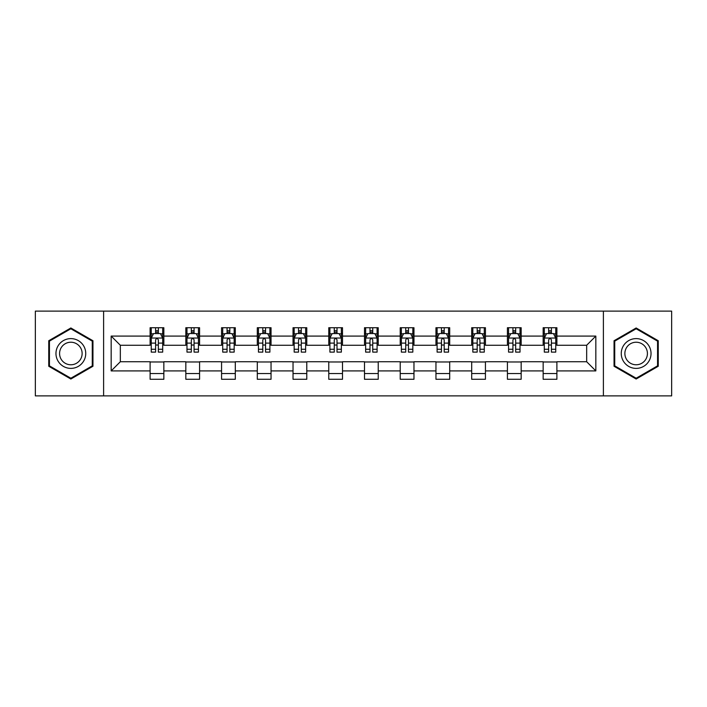 <?xml version="1.0" encoding="UTF-8"?>
<svg xmlns="http://www.w3.org/2000/svg" width="707" height="707" viewBox="0 0 707 707"><rect width="100%" height="100%" fill="white"/><g stroke="black" fill="none" stroke-linecap="round" stroke-linejoin="round"><path stroke-width="1.06" d="M603.389 395.876L671.65 395.876L671.65 311.124L603.389 311.124L603.389 395.876L103.611 395.876L103.611 311.124L35.35 311.124L35.35 395.876L103.611 395.876M603.389 311.124L103.611 311.124M556.895 336.09L556.895 327.73L543.153 327.73L543.153 336.09L521.165 336.09L521.165 327.73L507.423 327.73L507.423 336.09L485.435 336.09L485.435 327.73L471.693 327.73L471.693 336.09L449.705 336.09L449.705 327.73L435.954 327.73L435.954 336.09L413.966 336.09L413.966 327.73L400.224 327.73L400.224 336.09L378.236 336.09L378.236 327.73L364.494 327.73L364.494 336.09L342.506 336.09L342.506 327.73L328.764 327.73L328.764 336.09L306.776 336.09L306.776 327.73L293.034 327.73L293.034 336.09L271.046 336.09L271.046 327.73L257.295 327.73L257.295 336.09L235.307 336.09L235.307 327.73L221.565 327.73L221.565 336.09L199.577 336.09L199.577 327.73L185.835 327.73L185.835 336.09L163.847 336.09L163.847 327.73L150.105 327.73L150.105 336.09L111.167 336.09L111.167 370.91L120.331 361.745L150.105 361.745L150.105 379.27L163.847 379.27L163.847 361.745L185.835 361.745L185.835 379.27L199.577 379.27L199.577 361.745L221.565 361.745L221.565 379.27L235.307 379.27L235.307 361.745L257.295 361.745L257.295 379.27L271.046 379.27L271.046 361.745L293.034 361.745L293.034 379.27L306.776 379.27L306.776 361.745L328.764 361.745L328.764 379.27L342.506 379.27L342.506 361.745L364.494 361.745L364.494 379.27L378.236 379.27L378.236 361.745L400.224 361.745L400.224 379.27L413.966 379.27L413.966 361.745L435.954 361.745L435.954 379.27L449.705 379.27L449.705 361.745L471.693 361.745L471.693 379.27L485.435 379.27L485.435 361.745L507.423 361.745L507.423 379.27L521.165 379.27L521.165 361.745L543.153 361.745L543.153 379.27L556.895 379.27L556.895 361.745L586.669 361.745L586.669 345.255L556.895 345.255L556.895 336.09L595.833 336.09L595.833 370.91L556.895 370.91M543.153 370.91L521.165 370.91M507.423 370.91L485.435 370.91M471.693 370.91L449.705 370.91M435.954 370.91L413.966 370.91M400.224 370.91L378.236 370.91M364.494 370.91L342.506 370.91M328.764 370.91L306.776 370.91M293.034 370.91L271.046 370.91M257.295 370.91L235.307 370.91M221.565 370.91L199.577 370.91M185.835 370.91L163.847 370.91M150.105 370.91L111.167 370.91M543.153 336.09L543.153 345.255L521.165 345.255L521.165 336.09M507.423 336.09L507.423 345.255L485.435 345.255L485.435 336.09M471.693 336.09L471.693 345.255L449.705 345.255L449.705 336.09M435.954 336.09L435.954 345.255L413.966 345.255L413.966 336.09M400.224 336.09L400.224 345.255L378.236 345.255L378.236 336.09M364.494 336.09L364.494 345.255L342.506 345.255L342.506 336.09M328.764 336.09L328.764 345.255L306.776 345.255L306.776 336.09M293.034 336.09L293.034 345.255L271.046 345.255L271.046 336.09M257.295 336.09L257.295 345.255L235.307 345.255L235.307 336.09M221.565 336.09L221.565 345.255L199.577 345.255L199.577 336.09M185.835 336.09L185.835 345.255L163.847 345.255L163.847 336.09M150.105 336.09L150.105 345.255L120.331 345.255L111.167 336.09M120.331 345.255L120.331 361.745M595.833 370.91L586.669 361.745M586.669 345.255L595.833 336.09M150.105 333.457L151.245 333.457M155.602 333.457L158.35 333.457M162.698 333.457L163.847 333.457M150.105 345.025L151.245 345.025M155.602 345.025L158.35 345.025M162.698 345.025L163.847 345.025M150.105 361.975L163.847 361.975M150.105 373.543L163.847 373.543M185.835 361.975L199.577 361.975M185.835 373.543L199.577 373.543M185.835 333.457L186.984 333.457M191.332 333.457L194.08 333.457M198.437 333.457L199.577 333.457M185.835 345.025L186.984 345.025M191.332 345.025L194.08 345.025M198.437 345.025L199.577 345.025M221.565 361.975L235.307 361.975M221.565 373.543L235.307 373.543M221.565 333.457L222.714 333.457M227.062 333.457L229.81 333.457M234.167 333.457L235.307 333.457M221.565 345.025L222.714 345.025M227.062 345.025L229.81 345.025M234.167 345.025L235.307 345.025M257.295 361.975L271.046 361.975M257.295 373.543L271.046 373.543M257.295 333.457L258.444 333.457M262.801 333.457L265.549 333.457M269.897 333.457L271.046 333.457M257.295 345.025L258.444 345.025M262.801 345.025L265.549 345.025M269.897 345.025L271.046 345.025M293.034 361.975L306.776 361.975M293.034 373.543L306.776 373.543M293.034 333.457L294.174 333.457M298.531 333.457L301.279 333.457M305.627 333.457L306.776 333.457M293.034 345.025L294.174 345.025M298.531 345.025L301.279 345.025M305.627 345.025L306.776 345.025M328.764 361.975L342.506 361.975M328.764 373.543L342.506 373.543M328.764 333.457L329.904 333.457M334.261 333.457L337.009 333.457M341.357 333.457L342.506 333.457M328.764 345.025L329.904 345.025M334.261 345.025L337.009 345.025M341.357 345.025L342.506 345.025M364.494 361.975L378.236 361.975M364.494 373.543L378.236 373.543M364.494 333.457L365.643 333.457M369.991 333.457L372.739 333.457M377.096 333.457L378.236 333.457M364.494 345.025L365.643 345.025M369.991 345.025L372.739 345.025M377.096 345.025L378.236 345.025M400.224 361.975L413.966 361.975M400.224 373.543L413.966 373.543M400.224 333.457L401.373 333.457M405.721 333.457L408.469 333.457M412.826 333.457L413.966 333.457M400.224 345.025L401.373 345.025M405.721 345.025L408.469 345.025M412.826 345.025L413.966 345.025M435.954 361.975L449.705 361.975M435.954 373.543L449.705 373.543M435.954 333.457L437.103 333.457M441.451 333.457L444.199 333.457M448.556 333.457L449.705 333.457M435.954 345.025L437.103 345.025M441.451 345.025L444.199 345.025M448.556 345.025L449.705 345.025M471.693 361.975L485.435 361.975M471.693 373.543L485.435 373.543M471.693 333.457L472.833 333.457M477.19 333.457L479.938 333.457M484.286 333.457L485.435 333.457M471.693 345.025L472.833 345.025M477.19 345.025L479.938 345.025M484.286 345.025L485.435 345.025M507.423 361.975L521.165 361.975M507.423 373.543L521.165 373.543M507.423 333.457L508.563 333.457M512.92 333.457L515.668 333.457M520.016 333.457L521.165 333.457M507.423 345.025L508.563 345.025M512.92 345.025L515.668 345.025M520.016 345.025L521.165 345.025M543.153 361.975L556.895 361.975M543.153 373.543L556.895 373.543M543.153 333.457L544.302 333.457M548.65 333.457L551.398 333.457M555.755 333.457L556.895 333.457M543.153 345.025L544.302 345.025M548.65 345.025L551.398 345.025M555.755 345.025L556.895 345.025M70.85 379.023L92.953 366.261L92.953 340.739L70.85 327.977L48.748 340.739L48.748 366.261L70.85 379.023M658.252 340.739L636.15 327.977L614.047 340.739L614.047 366.261L636.15 379.023L658.252 366.261L658.252 340.739M158.35 330.708L155.602 330.708M162.698 349.258L158.35 349.258L158.35 352.121L162.698 352.121L162.698 338.149L160.409 333.571L153.543 333.571L151.245 338.149L151.245 352.121L155.602 352.121L155.602 349.258L151.245 349.258M151.245 338.149L151.245 327.73M162.698 338.149L162.698 327.73M155.602 333.571L155.602 327.73M158.35 327.73L158.35 333.571M158.35 349.258L158.35 339.873C157.431 338.105 156.521 338.105 155.602 339.873L155.602 349.258M83.744 360.941A14.891 14.891 0 0 0 78.3 340.606A14.891 14.891 0 0 0 57.956 346.059A14.891 14.891 0 0 0 63.409 366.394A14.891 14.891 0 0 0 83.744 360.941M80.616 359.138A11.268 11.268 0 0 0 76.489 343.735A11.268 11.268 0 0 0 61.094 347.862A11.268 11.268 0 0 0 65.221 363.265A11.268 11.268 0 0 0 80.616 359.138M49.437 365.864L49.437 341.136L70.85 328.773L92.272 341.136L92.272 365.864L70.85 378.227L49.437 365.864M636.15 338.609A14.891 14.891 0 0 0 621.259 353.5A14.891 14.891 0 0 0 636.15 368.391A14.891 14.891 0 0 0 651.032 353.5A14.891 14.891 0 0 0 636.15 338.609M636.15 342.232A11.268 11.268 0 0 0 624.873 353.5A11.268 11.268 0 0 0 636.15 364.768A11.268 11.268 0 0 0 647.418 353.5A11.268 11.268 0 0 0 636.15 342.232M657.563 365.864L636.15 378.227L614.728 365.864L614.728 341.136L636.15 328.773L657.563 341.136L657.563 365.864M194.08 330.708L191.332 330.708M198.437 349.258L194.08 349.258L194.08 352.121L198.437 352.121L198.437 338.149L196.139 333.571L189.273 333.571L186.984 338.149L186.984 352.121L191.332 352.121L191.332 349.258L186.984 349.258M186.984 338.149L186.984 327.73M198.437 338.149L198.437 327.73M191.332 333.571L191.332 327.73M194.08 327.73L194.08 333.571M194.08 349.258L194.08 339.873C193.17 338.105 192.251 338.105 191.332 339.873L191.332 349.258M229.81 330.708L227.062 330.708M234.167 349.258L229.81 349.258L229.81 352.121L234.167 352.121L234.167 338.149L231.878 333.571L225.003 333.571L222.714 338.149L222.714 352.121L227.062 352.121L227.062 349.258L222.714 349.258M222.714 338.149L222.714 327.73M234.167 338.149L234.167 327.73M227.062 333.571L227.062 327.73M229.81 327.73L229.81 333.571M229.81 349.258L229.81 339.873C228.9 338.105 227.981 338.105 227.062 339.873L227.062 349.258M265.549 330.708L262.801 330.708M269.897 349.258L265.549 349.258L265.549 352.121L269.897 352.121L269.897 338.149L267.608 333.571L260.733 333.571L258.444 338.149L258.444 352.121L262.801 352.121L262.801 349.258L258.444 349.258M258.444 338.149L258.444 327.73M269.897 338.149L269.897 327.73M262.801 333.571L262.801 327.73M265.549 327.73L265.549 333.571M265.549 349.258L265.549 339.873C264.63 338.105 263.711 338.105 262.801 339.873L262.801 349.258M301.279 330.708L298.531 330.708M305.627 349.258L301.279 349.258L301.279 352.121L305.627 352.121L305.627 338.149L303.338 333.571L296.463 333.571L294.174 338.149L294.174 352.121L298.531 352.121L298.531 349.258L294.174 349.258M294.174 338.149L294.174 327.73M305.627 338.149L305.627 327.73M298.531 333.571L298.531 327.73M301.279 327.73L301.279 333.571M301.279 349.258L301.279 339.873C300.36 338.105 299.45 338.105 298.531 339.873L298.531 349.258M337.009 330.708L334.261 330.708M341.357 349.258L337.009 349.258L337.009 352.121L341.357 352.121L341.357 338.149L339.068 333.571L332.202 333.571L329.904 338.149L329.904 352.121L334.261 352.121L334.261 349.258L329.904 349.258M329.904 338.149L329.904 327.73M341.357 338.149L341.357 327.73M334.261 333.571L334.261 327.73M337.009 327.73L337.009 333.571M337.009 349.258L337.009 339.873C336.09 338.105 335.18 338.105 334.261 339.873L334.261 349.258M372.739 330.708L369.991 330.708M377.096 349.258L372.739 349.258L372.739 352.121L377.096 352.121L377.096 338.149L374.798 333.571L367.932 333.571L365.643 338.149L365.643 352.121L369.991 352.121L369.991 349.258L365.643 349.258M365.643 338.149L365.643 327.73M377.096 338.149L377.096 327.73M369.991 333.571L369.991 327.73M372.739 327.73L372.739 333.571M372.739 349.258L372.739 339.873C371.829 338.105 370.91 338.105 369.991 339.873L369.991 349.258M408.469 330.708L405.721 330.708M412.826 349.258L408.469 349.258L408.469 352.121L412.826 352.121L412.826 338.149L410.537 333.571L403.662 333.571L401.373 338.149L401.373 352.121L405.721 352.121L405.721 349.258L401.373 349.258M401.373 338.149L401.373 327.73M412.826 338.149L412.826 327.73M405.721 333.571L405.721 327.73M408.469 327.73L408.469 333.571M408.469 349.258L408.469 339.873C407.559 338.105 406.64 338.105 405.721 339.873L405.721 349.258M444.199 330.708L441.451 330.708M448.556 349.258L444.199 349.258L444.199 352.121L448.556 352.121L448.556 338.149L446.267 333.571L439.392 333.571L437.103 338.149L437.103 352.121L441.451 352.121L441.451 349.258L437.103 349.258M437.103 338.149L437.103 327.73M448.556 338.149L448.556 327.73M441.451 333.571L441.451 327.73M444.199 327.73L444.199 333.571M444.199 349.258L444.199 339.873C443.289 338.105 442.37 338.105 441.451 339.873L441.451 349.258M479.938 330.708L477.19 330.708M484.286 349.258L479.938 349.258L479.938 352.121L484.286 352.121L484.286 338.149L481.997 333.571L475.122 333.571L472.833 338.149L472.833 352.121L477.19 352.121L477.19 349.258L472.833 349.258M472.833 338.149L472.833 327.73M484.286 338.149L484.286 327.73M477.19 333.571L477.19 327.73M479.938 327.73L479.938 333.571M479.938 349.258L479.938 339.873C479.019 338.105 478.1 338.105 477.19 339.873L477.19 349.258M515.668 330.708L512.92 330.708M520.016 349.258L515.668 349.258L515.668 352.121L520.016 352.121L520.016 338.149L517.727 333.571L510.861 333.571L508.563 338.149L508.563 352.121L512.92 352.121L512.92 349.258L508.563 349.258M508.563 338.149L508.563 327.73M520.016 338.149L520.016 327.73M512.92 333.571L512.92 327.73M515.668 327.73L515.668 333.571M515.668 349.258L515.668 339.873C514.749 338.105 513.839 338.105 512.92 339.873L512.92 349.258M551.398 330.708L548.65 330.708M555.755 349.258L551.398 349.258L551.398 352.121L555.755 352.121L555.755 338.149L553.457 333.571L546.591 333.571L544.302 338.149L544.302 352.121L548.65 352.121L548.65 349.258L544.302 349.258M544.302 338.149L544.302 327.73M555.755 338.149L555.755 327.73M548.65 333.571L548.65 327.73M551.398 327.73L551.398 333.571M551.398 349.258L551.398 339.873C550.488 338.105 549.569 338.105 548.65 339.873L548.65 349.258M162.645 338.043L151.307 338.043M151.245 333.845L153.401 333.845M160.551 333.845L162.698 333.845M155.602 343.116L151.245 343.116M162.698 343.116L158.35 343.116M158.35 332.166L155.602 332.166M198.375 338.043L187.037 338.043M186.984 333.845L189.131 333.845M196.281 333.845L198.437 333.845M191.332 343.116L186.984 343.116M198.437 343.116L194.08 343.116M194.08 332.166L191.332 332.166M234.105 338.043L222.767 338.043M222.714 333.845L224.861 333.845M232.011 333.845L234.167 333.845M227.062 343.116L222.714 343.116M234.167 343.116L229.81 343.116M229.81 332.166L227.062 332.166M269.835 338.043L258.506 338.043M258.444 333.845L260.6 333.845M267.741 333.845L269.897 333.845M262.801 343.116L258.444 343.116M269.897 343.116L265.549 343.116M265.549 332.166L262.801 332.166M305.574 338.043L294.236 338.043M294.174 333.845L296.33 333.845M303.48 333.845L305.627 333.845M298.531 343.116L294.174 343.116M305.627 343.116L301.279 343.116M301.279 332.166L298.531 332.166M341.304 338.043L329.966 338.043M329.904 333.845L332.06 333.845M339.21 333.845L341.357 333.845M334.261 343.116L329.904 343.116M341.357 343.116L337.009 343.116M337.009 332.166L334.261 332.166M377.034 338.043L365.696 338.043M365.643 333.845L367.79 333.845M374.94 333.845L377.096 333.845M369.991 343.116L365.643 343.116M377.096 343.116L372.739 343.116M372.739 332.166L369.991 332.166M412.764 338.043L401.426 338.043M401.373 333.845L403.52 333.845M410.67 333.845L412.826 333.845M405.721 343.116L401.373 343.116M412.826 343.116L408.469 343.116M408.469 332.166L405.721 332.166M448.494 338.043L437.165 338.043M437.103 333.845L439.259 333.845M446.4 333.845L448.556 333.845M441.451 343.116L437.103 343.116M448.556 343.116L444.199 343.116M444.199 332.166L441.451 332.166M484.233 338.043L472.895 338.043M472.833 333.845L474.989 333.845M482.139 333.845L484.286 333.845M477.19 343.116L472.833 343.116M484.286 343.116L479.938 343.116M479.938 332.166L477.19 332.166M519.963 338.043L508.625 338.043M508.563 333.845L510.719 333.845M517.869 333.845L520.016 333.845M512.92 343.116L508.563 343.116M520.016 343.116L515.668 343.116M515.668 332.166L512.92 332.166M555.693 338.043L544.355 338.043M544.302 333.845L546.449 333.845M553.599 333.845L555.755 333.845M548.65 343.116L544.302 343.116M555.755 343.116L551.398 343.116M551.398 332.166L548.65 332.166"/></g></svg>
